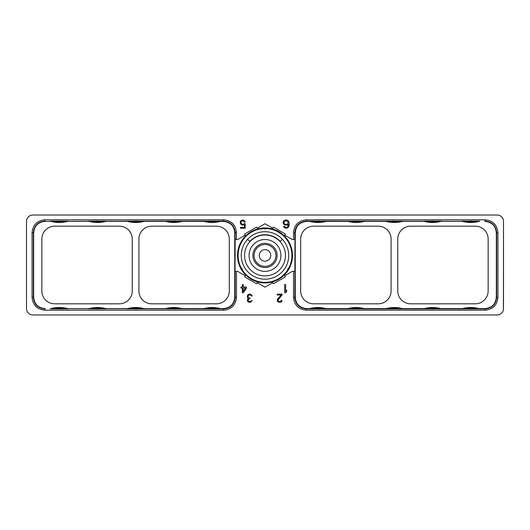 <?xml version="1.0" encoding="UTF-8"?>
<svg xmlns="http://www.w3.org/2000/svg" width="530" height="530" viewBox="0 0 530 530"><rect width="100%" height="100%" fill="white"/><g stroke="black" fill="none" stroke-linecap="round" stroke-linejoin="round"><path stroke-width="0.79" d="M26.5 221.401L26.5 308.599A6.367 6.367 0 0 0 32.867 314.966L497.133 314.966A6.367 6.367 0 0 0 503.5 308.599L503.5 221.401A6.367 6.367 0 0 0 497.133 215.034L32.867 215.034A6.367 6.367 0 0 0 26.5 221.401L26.579 220.4M28.945 216.386L29.435 216.041M28.17 217.101L27.712 217.658M28.275 216.989L27.679 217.711M27.712 312.342L28.17 312.899M247.643 294.991L247.364 297.456L248.331 298.337L247.503 299.39L247.503 301.153L248.61 302.213L250.816 302.213L252.061 300.45L249.988 301.51L248.331 300.98L248.331 299.39L249.988 298.688L249.988 297.986L248.192 297.456L247.921 296.045L249.299 294.991L250.816 295.164L251.505 296.045L252.201 296.045L252.061 295.515L250.266 294.11L248.61 294.282L247.643 294.991M282.132 294.991L282.132 294.11L277.163 294.11L277.163 294.991L281.032 294.991L277.303 299.39L277.303 301.153L278.409 302.213L280.754 302.213L281.861 301.153L281.993 300.45L281.304 300.45L280.615 301.331L278.681 301.331L277.992 300.099L282.132 294.991M284.603 284.557L284.603 292.832L285.637 292.832L286.67 291.599L286.67 290.188L285.637 291.427L285.637 284.557L284.603 284.557M243.177 292.832L246.49 288.075L246.49 287.022L243.177 287.022L243.177 284.557L242.349 284.557L242.349 287.022L240.965 287.022L240.965 288.075L242.349 288.075L242.349 292.832L243.177 292.832M244.224 223.667L243.124 224.375L241.74 224.197L240.911 222.434L241.329 221.381L242.296 220.851L243.674 221.023L244.363 222.083L245.191 222.083L244.502 220.672L243.124 219.97L240.911 220.672L240.222 222.262L240.501 223.845L242.296 225.257L244.502 224.548L244.502 227.37L240.501 227.37L240.501 228.251L245.191 228.251L245.191 223.667L244.224 223.667M283.384 224.018L285.63 225.257L287.353 225.078L288.386 224.375L288.042 226.31L287.18 227.191L285.63 227.37L284.246 226.31L283.384 226.31L284.941 228.072L287.353 228.072L288.731 226.84L289.254 224.727L289.082 222.262L288.214 220.672L287.353 220.142L285.63 219.97L283.901 220.672L283.04 222.262L283.384 224.018M293.527 239.52L292.322 239.52L284.709 235.128L285.345 234.022L273.381 227.112L272.738 228.218L265 223.746L257.262 228.218L256.619 227.112L244.655 234.022L245.291 235.128L237.678 239.52L236.473 239.52L236.473 232.67C235.718 224.839 231.424 220.553 223.594 219.804L44.937 219.804C37.107 220.553 32.82 224.846 32.065 232.67L32.065 297.33C32.82 305.154 37.107 309.447 44.937 310.196L223.594 310.196C231.424 309.447 235.718 305.161 236.473 297.33L236.473 271.367L237.678 271.367L245.291 275.766L244.655 276.865L256.619 283.775L257.262 282.675L265 287.147L272.738 282.675L273.381 283.775L285.345 276.865L284.709 275.766L292.322 271.367L293.527 271.367L293.527 297.33C294.282 305.161 298.575 309.447 306.406 310.196L485.063 310.196C492.893 309.447 497.18 305.154 497.935 297.33L497.935 232.67C497.18 224.846 492.893 220.553 485.063 219.804L306.406 219.804C298.575 220.553 294.282 224.839 293.527 232.67L293.527 239.52L294.985 239.52L294.812 297.33L293.527 297.33M503.5 221.401L503.421 309.599L503.5 221.401M502.811 218.526L503.175 219.387M501.83 217.101L502.288 217.658M502.811 311.474L503.175 310.613M502.288 312.342L501.83 312.899M294.17 314.966L294.561 314.966M286.074 314.966L282.497 314.966M235.83 314.966L235.207 314.966M246.655 314.966L247.503 314.966M283.345 314.966L284.577 314.966M27.679 312.289L28.275 313.011M245.523 288.075L243.177 291.427L243.177 288.075L245.523 288.075M284.073 223.494L284.073 221.904L284.941 221.023L286.664 220.851L288.042 221.904L288.042 223.494L287.18 224.197L285.458 224.375L284.073 223.494M478.961 221.401L306.406 221.083C299.37 221.772 295.508 225.634 294.812 232.67L294.812 239.52M309.633 221.401L306.844 221.401C299.708 221.99 295.846 225.853 295.256 232.995L295.256 297.005C295.846 304.147 299.708 308.01 306.844 308.599L309.633 308.599M470.733 221.109L479.796 221.169A31.846 31.846 0 0 1 461.663 221.169L470.733 221.109M462.498 221.401L440.748 221.401M432.513 221.109L441.583 221.169A31.846 31.846 0 0 1 423.443 221.169L432.513 221.109M424.278 221.401L402.528 221.401M394.3 221.109L403.363 221.169A31.846 31.846 0 0 1 385.231 221.169L394.3 221.109M386.065 221.401L364.315 221.401M356.08 221.109L365.15 221.169A31.846 31.846 0 0 1 347.011 221.169L356.08 221.109M347.846 221.401L326.102 221.401M317.868 221.109L326.93 221.169A31.846 31.846 0 0 1 308.798 221.169L317.868 221.109M311.024 221.401A50.953 50.953 0 0 0 324.704 221.401M324.704 308.599A50.953 50.953 0 0 0 311.024 308.599M349.243 221.401A50.953 50.953 0 0 0 362.924 221.401M387.457 221.401A50.953 50.953 0 0 0 401.137 221.401M425.676 221.401A50.953 50.953 0 0 0 439.357 221.401M463.889 221.401A50.953 50.953 0 0 0 477.57 221.401M484.745 221.401C491.88 221.99 495.749 225.853 496.332 232.995L497.935 232.67M478.961 308.599L484.745 308.599C491.88 308.01 495.749 304.147 496.332 297.005L496.332 232.995M477.57 308.599A50.953 50.953 0 0 0 463.889 308.599M440.748 308.599L462.498 308.599M439.357 308.599A50.953 50.953 0 0 0 425.676 308.599M402.528 308.599L424.278 308.599M401.137 308.599A50.953 50.953 0 0 0 387.457 308.599M364.315 308.599L386.065 308.599M362.924 308.599A50.953 50.953 0 0 0 349.243 308.599M326.102 308.599L347.846 308.599M300.702 239.043L300.702 290.957A12.866 12.866 0 0 0 313.568 303.822L378.215 303.822A12.866 12.866 0 0 0 391.08 290.957L391.08 239.043A12.866 12.866 0 0 0 378.215 226.177L313.568 226.177A12.866 12.866 0 0 0 300.702 239.043M410.637 303.822L475.284 303.822A12.866 12.866 0 0 0 488.15 290.957L488.15 239.043A12.866 12.866 0 0 0 475.284 226.177L410.637 226.177A12.866 12.866 0 0 0 397.772 239.043L397.772 290.957A12.866 12.866 0 0 0 410.637 303.822M356.08 308.891L347.011 308.831A31.846 31.846 0 0 1 365.15 308.831L356.08 308.891M394.3 308.891L385.231 308.831A31.846 31.846 0 0 1 403.363 308.831L394.3 308.891M432.513 308.891L423.443 308.831A31.846 31.846 0 0 1 441.583 308.831L432.513 308.891M470.733 308.891L461.663 308.831A31.846 31.846 0 0 1 479.796 308.831L470.733 308.891M295.256 297.005L294.812 297.33C295.508 304.366 299.37 308.228 306.406 308.917L485.063 308.917L485.063 310.196M317.868 308.891L308.798 308.831A31.846 31.846 0 0 1 326.93 308.831L317.868 308.891M496.332 297.005L496.656 297.33C495.967 304.366 492.105 308.228 485.063 308.917L484.745 308.599M497.935 297.33L496.656 297.33L496.656 232.67C495.967 225.634 492.105 221.772 485.063 221.083L485.063 219.804M293.527 271.367L294.812 271.367M236.473 271.367L235.015 271.367L235.188 232.67L236.473 232.67M51.039 308.599L223.594 308.917C230.63 308.228 234.492 304.366 235.188 297.33L235.188 271.367M220.367 308.599L223.156 308.599C230.292 308.01 234.154 304.147 234.744 297.005L234.744 232.995C234.154 225.853 230.292 221.99 223.156 221.401L220.367 221.401M59.267 308.891L50.204 308.831A31.846 31.846 0 0 1 68.337 308.831L59.267 308.891M67.502 308.599L89.252 308.599M97.487 308.891L88.417 308.831A31.846 31.846 0 0 1 106.556 308.831L97.487 308.891M105.722 308.599L127.472 308.599M135.7 308.891L126.637 308.831A31.846 31.846 0 0 1 144.769 308.831L135.7 308.891M143.935 308.599L165.685 308.599M173.919 308.891L164.85 308.831A31.846 31.846 0 0 1 182.989 308.831L173.919 308.891M182.154 308.599L203.898 308.599M212.132 308.891L203.069 308.831A31.846 31.846 0 0 1 221.202 308.831L212.132 308.891M218.976 308.599A50.953 50.953 0 0 0 205.296 308.599M180.756 308.599A50.953 50.953 0 0 0 167.076 308.599M142.543 308.599A50.953 50.953 0 0 0 128.863 308.599M104.324 308.599A50.953 50.953 0 0 0 90.643 308.599M66.111 308.599A50.953 50.953 0 0 0 52.43 308.599M45.255 308.599C38.12 308.01 34.251 304.147 33.668 297.005L32.065 297.33M51.039 221.401L45.255 221.401C38.12 221.99 34.251 225.853 33.668 232.995L33.668 297.005M52.43 221.401A50.953 50.953 0 0 0 66.111 221.401M89.252 221.401L67.502 221.401M90.643 221.401A50.953 50.953 0 0 0 104.324 221.401M127.472 221.401L105.722 221.401M128.863 221.401A50.953 50.953 0 0 0 142.543 221.401M165.685 221.401L143.935 221.401M167.076 221.401A50.953 50.953 0 0 0 180.756 221.401M203.898 221.401L182.154 221.401M205.296 221.401A50.953 50.953 0 0 0 218.976 221.401M138.92 239.043L138.92 290.957A12.866 12.866 0 0 0 151.785 303.822L216.432 303.822A12.866 12.866 0 0 0 229.298 290.957L229.298 239.043A12.866 12.866 0 0 0 216.432 226.177L151.785 226.177A12.866 12.866 0 0 0 138.92 239.043M132.228 290.957L132.228 239.043A12.866 12.866 0 0 0 119.363 226.177L54.716 226.177A12.866 12.866 0 0 0 41.85 239.043L41.85 290.957A12.866 12.866 0 0 0 54.716 303.822L119.363 303.822A12.866 12.866 0 0 0 132.228 290.957M44.937 310.196L44.937 308.917C37.895 308.228 34.033 304.366 33.344 297.33L33.344 232.67C34.033 225.634 37.895 221.772 44.937 221.083L44.937 219.804M173.919 221.109L182.989 221.169A31.846 31.846 0 0 1 164.85 221.169L173.919 221.109M135.7 221.109L144.769 221.169A31.846 31.846 0 0 1 126.637 221.169L135.7 221.109M97.487 221.109L106.556 221.169A31.846 31.846 0 0 1 88.417 221.169L97.487 221.109M59.267 221.109L68.337 221.169A31.846 31.846 0 0 1 50.204 221.169L59.267 221.109M223.594 219.804L223.594 221.083L45.255 221.401M212.132 221.109L221.202 221.169A31.846 31.846 0 0 1 203.069 221.169L212.132 221.109M223.156 221.401L223.594 221.083C230.63 221.772 234.492 225.634 235.188 232.67L234.744 232.995M236.473 239.52L235.188 239.52M237.519 255.447A27.48 27.48 0 0 0 265 282.927A27.48 27.48 0 0 0 292.481 255.447A27.48 27.48 0 0 0 265 227.96A27.48 27.48 0 0 0 237.519 255.447M242.097 270.644L241.455 269.624M240.706 268.306L240.302 267.504M289.698 267.504L289.055 268.743M288.93 268.962L288.671 269.412M288.28 270.055L287.903 270.638M242.349 271.009A3.187 3.187 0 0 0 240.196 267.279M288.963 267.69A26.911 26.911 0 0 0 266.378 228.569M287.585 270.081A26.911 26.911 0 0 1 242.415 270.081M263.622 228.569A26.911 26.911 0 0 0 241.037 267.69M288.724 255.447A23.724 23.724 0 0 1 265 279.171A23.724 23.724 0 0 1 241.276 255.447A23.724 23.724 0 0 1 265 231.723A23.724 23.724 0 0 1 288.724 255.447M263.291 228.013L264.49 227.966M265.51 227.966L266.709 228.013M267.153 228.046A3.187 3.187 0 0 1 262.847 228.046A3.187 3.187 0 0 0 267.153 228.046M289.804 267.279A3.187 3.187 0 0 0 287.651 271.009A3.187 3.187 0 0 1 289.804 267.279M249.994 241.561L247.59 239.328M280.006 241.561L282.41 239.328M265 235.002A20.445 20.445 0 0 1 285.445 255.447A20.445 20.445 0 0 1 265 275.892A20.445 20.445 0 0 1 244.555 255.447A20.445 20.445 0 0 1 265 235.002M265 239.52A15.926 15.926 0 0 1 280.926 255.447A15.926 15.926 0 0 1 265 271.367A15.926 15.926 0 0 1 249.073 255.447A15.926 15.926 0 0 1 265 239.52M265 243.343A12.104 12.104 0 0 0 252.896 255.447A12.104 12.104 0 0 0 265 267.551A12.104 12.104 0 0 0 277.104 255.447A12.104 12.104 0 0 0 265 243.343A12.104 12.104 0 0 1 277.104 255.447A12.104 12.104 0 0 1 265 267.551A12.104 12.104 0 0 1 252.896 255.447A12.104 12.104 0 0 1 265 243.343M266.517 235.055L267.259 235.128L266.517 235.055M270.38 235.718L270.81 235.843L270.38 235.718M271.155 235.949L271.685 236.128L271.155 235.949M263.483 235.055L262.741 235.128M260.707 235.459L260.131 235.592L260.707 235.459M280.191 241.388A20.703 20.703 0 0 0 249.809 241.388M293.527 232.67L295.256 232.995M306.844 221.401L306.406 221.083L306.406 219.804M306.406 310.196L306.406 308.917L306.844 308.599M236.473 297.33L234.744 297.005M223.156 308.599L223.594 308.917L223.594 310.196M32.065 232.67L33.668 232.995M265 244.535A10.911 10.911 0 0 0 254.089 255.447A10.911 10.911 0 0 0 265 266.351A10.911 10.911 0 0 0 275.911 255.447A10.911 10.911 0 0 0 265 244.535M265 249.676A5.77 5.77 0 0 1 270.77 255.447A5.77 5.77 0 0 1 265 261.217A5.77 5.77 0 0 1 259.23 255.447A5.77 5.77 0 0 1 265 249.676M288.863 314.966L293.169 314.966M294.335 314.966L294.799 314.966M282.57 314.966L285.491 314.966M288.346 314.966L290.765 314.966M291.089 314.966L292.865 314.966M246.775 314.966L243.926 314.966M241.137 314.966L236.831 314.966M247.43 314.966L244.509 314.966M241.653 314.966L237.135 314.966"/></g></svg>
